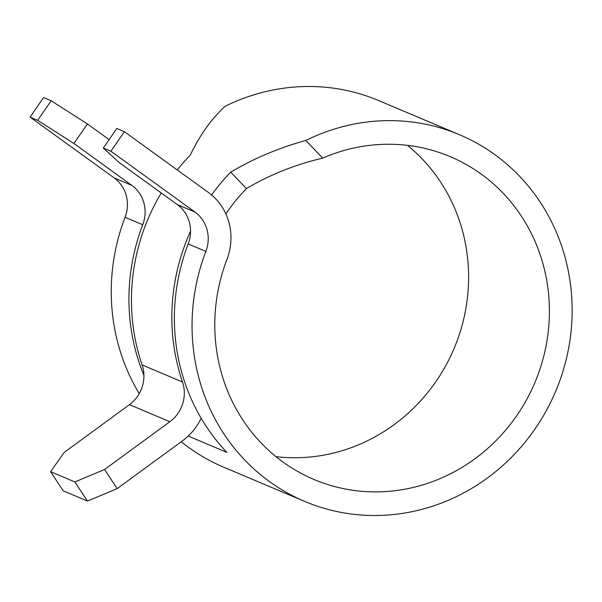 <?xml version="1.0" encoding="UTF-8"?>
<svg xmlns="http://www.w3.org/2000/svg" width="602" height="602" viewBox="0 0 602 602"><rect width="100%" height="100%" fill="white"/><g stroke="black" fill="none" stroke-linecap="round" stroke-linejoin="round"><path stroke-width="0.9" d="M322.687 158.123A175.205 165.859 -67.1 0 1 386.04 144.269A175.205 165.859 -67.1 0 1 450.281 156.678A175.205 165.859 -67.1 0 1 545.307 349.589A175.205 165.859 -67.1 0 1 378.146 491.864A175.205 165.859 -67.1 0 1 313.905 479.455A175.205 165.859 -67.1 0 1 226.954 259.387A57.837 54.752 -67.1 0 0 208.473 192.512L124.373 131.688L110.896 151.252L194.995 212.07A34.021 32.207 -67.1 0 1 205.861 251.418A199.014 188.396 -67.1 0 0 304.642 501.391A199.014 188.396 -67.1 0 0 377.612 515.485A199.014 188.396 -67.1 0 0 567.49 353.871A199.014 188.396 -67.1 0 0 459.544 134.743A199.014 188.396 -67.1 0 0 386.574 120.648A199.014 188.396 -67.1 0 0 305.831 140.469L322.687 158.123C295.183 164.609 269.756 174.761 246.414 188.576A175.205 165.859 112.9 0 0 225.885 213.951M407.456 145.353A175.205 165.859 -67.1 0 1 458.145 337.978A175.205 165.859 -67.1 0 1 297.358 457.731A175.205 165.859 -67.1 0 1 275.942 456.647M304.642 501.391L223.846 467.257A199.014 188.396 -67.1 0 1 181.225 441.755M139.25 393.625A199.014 188.396 -67.1 0 1 125.073 217.284A34.021 32.207 -67.1 0 0 114.199 177.936L30.1 117.119L43.577 97.554L51.155 100.752L87.418 123.944L109.12 139.634M124.373 131.688L116.796 128.489L103.318 148.054L119.384 162.706L177.319 204.605A34.021 32.207 112.9 0 1 188.193 243.945A199.014 188.396 112.9 0 0 226.909 452.395L188.215 436.044M87.418 123.944L73.941 143.509L131.876 185.408A34.021 32.207 112.9 0 1 142.742 224.749A199.014 188.396 112.9 0 0 143.931 375.37M177.236 169.922A199.014 188.396 -67.1 0 1 190.322 155.068C199.555 135.503 211.129 119.256 225.043 106.336A199.014 188.396 -67.1 0 1 305.778 86.515A199.014 188.396 -67.1 0 1 378.756 100.609L459.544 134.743M201.143 418.224A57.837 54.752 -67.1 0 1 182.444 440.867L117.157 488.643L87.441 501.067L74.844 481.931L50.606 471.69L64.158 452.441L129.445 404.657A34.021 32.207 112.9 0 0 142.11 364.932A199.014 188.396 -67.1 0 1 161.238 192.971M305.831 140.469C278.877 147.874 253.833 158.431 230.716 172.134A199.014 188.396 112.9 0 0 211.588 194.943M190.548 231.183A199.014 188.396 112.9 0 0 182.511 381.999A34.021 32.207 -67.1 0 1 169.847 421.724L104.552 469.507L117.157 488.643M50.606 471.69L63.202 490.826L87.441 501.067M74.844 481.931L104.552 469.507M230.716 172.134L246.414 188.576M73.941 143.509L37.678 120.317L30.1 117.119M37.678 120.317L51.155 100.752M103.318 148.054L110.896 151.252M188.193 243.945L205.861 251.418M142.742 224.749L125.073 217.284M142.11 364.932L182.511 381.999M129.445 404.657L169.847 421.724M131.876 185.408L114.199 177.936M177.319 204.605L194.995 212.07"/></g></svg>
